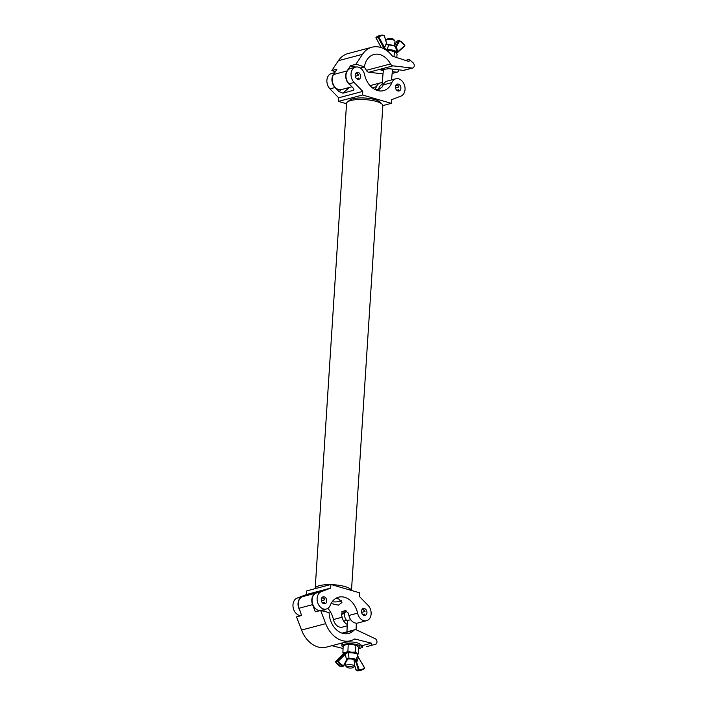 <?xml version="1.0" encoding="UTF-8"?>
<svg xmlns="http://www.w3.org/2000/svg" width="706" height="706" viewBox="0 0 706 706"><rect width="100%" height="100%" fill="white"/><g stroke="black" fill="none" stroke-linecap="round" stroke-linejoin="round"><path stroke-width="1.06" d="M347.396 102.008L349.682 100.155A15.911 4.342 3.7 0 1 375.071 99.661A15.911 4.342 3.7 0 1 380.146 102.132L382.175 104.259A18.171 4.96 -176.3 0 0 376.386 101.443A18.171 4.96 -176.3 0 0 347.396 102.008A18.171 4.96 -176.3 0 0 346.558 103.367L315.185 588.513A18.171 4.96 3.7 0 1 330.408 584.612M351.482 590.463L382.828 105.715A18.171 4.96 -176.3 0 0 382.175 104.259M331.423 584.639A18.171 4.96 3.7 0 1 345.013 586.589A18.171 4.96 3.7 0 1 351.42 590.445M355.206 75.057A3.574 2.665 75.2 0 0 358.851 79.301A3.574 2.665 75.2 0 0 360.66 76.636A3.574 2.665 75.2 0 0 357.024 72.391A3.574 2.665 75.2 0 0 355.206 75.057M395.413 86.732A3.574 2.665 75.2 0 0 399.058 90.977A3.574 2.665 75.2 0 0 400.876 88.321A3.574 2.665 75.2 0 0 397.231 84.067A3.574 2.665 75.2 0 0 395.413 86.732M362.787 91.383L362.549 95.001L391.274 103.341L391.503 99.731L400.982 96.087A9.028 6.742 75.2 0 0 404.564 85.444A9.028 6.742 75.2 0 0 395.828 78.798A9.028 6.742 75.2 0 0 391.892 82.593A19.115 14.27 -104.8 0 1 383.552 90.642A19.115 14.27 -104.8 0 1 364.587 74.668A9.028 6.742 75.2 0 0 355.621 67.123A9.028 6.742 75.2 0 0 351.041 73.848A9.028 6.742 75.2 0 0 354.121 82.478L362.787 91.383L338.642 97.79L338.403 101.399L346.54 103.764M355.621 67.123L350.564 68.456A9.028 6.742 75.2 0 0 345.984 75.189A9.028 6.742 75.2 0 0 349.064 83.82L353.044 87.915C354.13 89.185 354.156 90.05 353.115 90.492L353.865 89.821M334.326 73.406A9.028 6.742 75.2 0 0 331.952 78.904A9.028 6.742 75.2 0 0 335.032 87.535L339.012 91.639L341.289 89.6M334.838 72.63L331.476 73.521A9.028 6.742 75.2 0 0 326.896 80.246A9.028 6.742 75.2 0 0 329.976 88.877L338.642 97.79M375.098 89.574L375.486 88.674L376.36 90.139M376.422 90.165L378.893 89.503L382.264 86.882A19.115 14.27 -104.8 0 0 383.208 84.897A9.028 6.742 75.2 0 1 387.144 81.102L395.828 78.798M382.246 82.752A9.028 6.742 75.2 0 0 380.375 82.893A9.028 6.742 75.2 0 0 376.43 86.697A19.115 14.27 -104.8 0 1 375.486 88.674M380.375 82.893L371.683 85.197A9.028 6.742 75.2 0 0 370.244 85.832M353.609 90.236L342.957 93.183L339.012 91.639M391.274 103.341L382.837 105.582M362.549 95.001L338.403 101.399M355.586 77.201A3.574 2.665 75.2 0 0 355.383 76.248M335.518 598.556L338.668 598.909L341.925 602.509L338.456 605.148L331.052 603.542M301.4 615.57A9.028 6.742 -104.8 0 1 292.981 604.698A9.028 6.742 -104.8 0 1 297.041 598.141L306.519 594.496L330.664 588.098L330.893 584.48L359.619 592.828L359.38 596.438L368.047 605.342A9.028 6.742 -104.8 0 1 371.091 614.326A9.028 6.742 -104.8 0 1 366.546 620.706A9.028 6.742 -104.8 0 1 357.58 613.161A19.115 14.27 75.2 0 0 338.615 597.188A19.115 14.27 75.2 0 0 330.276 605.227A9.028 6.742 -104.8 0 1 326.34 609.031A9.028 6.742 -104.8 0 1 317.126 598.3A9.028 6.742 -104.8 0 1 321.186 591.734L330.664 588.098M299.962 610.549A9.028 6.742 -104.8 0 1 298.038 603.356A9.028 6.742 -104.8 0 1 302.097 596.799L310.578 593.772L310.967 594.417M321.292 599.509A3.574 2.665 -104.8 0 1 323.101 596.844A3.574 2.665 -104.8 0 1 326.746 601.088A3.574 2.665 -104.8 0 1 324.936 603.754A3.574 2.665 -104.8 0 1 321.292 599.509M321.468 600.7A3.574 2.665 -104.8 0 1 321.671 601.653M320.489 610.513A9.028 6.742 -104.8 0 1 312.07 599.641A9.028 6.742 -104.8 0 1 316.129 593.075L320.489 591.407C321.689 590.931 321.768 590.816 320.745 591.072L310.578 593.772M361.498 611.184A3.574 2.665 -104.8 0 1 363.316 608.519A3.574 2.665 -104.8 0 1 366.961 612.773A3.574 2.665 -104.8 0 1 365.143 615.429A3.574 2.665 -104.8 0 1 361.498 611.184M347.264 624.386A9.028 6.742 -104.8 0 1 342.119 617.256A19.115 14.27 75.2 0 0 341.466 614.811L342.286 611.449L345.19 610.672L348.243 613.02A19.115 14.27 75.2 0 1 348.896 615.464L357.58 613.161M341.766 611.731L342.286 611.449M347.202 625.834L342.401 627.105A9.028 6.742 -104.8 0 1 333.435 619.559A19.115 14.27 75.2 0 0 327.778 608.387M366.546 620.706L357.863 623.01A9.028 6.742 -104.8 0 1 348.896 615.464M326.34 609.031L321.283 610.363A9.028 6.742 -104.8 0 1 320.718 610.478M320.851 591.257L320.745 591.072C321.768 590.816 321.689 590.931 320.489 591.407M306.519 594.496L306.748 590.887L330.893 584.48M332.12 601.83A9.407 2.568 -176.3 0 0 341.439 600.762M360.281 68.005L364.42 66.902A19.115 14.27 -104.8 0 1 373.924 54.494A19.115 14.27 -104.8 0 1 390.506 63.937A3.759 2.806 75.2 0 0 392.968 65.852L412.066 68.058A3.009 2.25 75.2 0 0 412.71 68.014A3.009 2.25 75.2 0 0 414.237 65.746A3.009 2.25 75.2 0 0 413.019 62.71L409.198 59.41L409.003 61.563L392.395 56.118A26.643 19.892 75.2 0 0 371.991 47.214A26.643 19.892 75.2 0 0 362.513 54.309L355.983 64.14L364.42 66.902M364.172 66.964A19.115 14.27 -104.8 0 1 366.361 70.335A3.759 2.806 75.2 0 0 368.823 72.25L383.031 73.892M354.906 67.308L350.467 65.852L347.087 70.935A9.028 6.742 75.2 0 0 345.737 75.004A9.028 6.742 75.2 0 0 350.388 85.179M351.941 86.776L341.43 89.565A9.028 6.742 -104.8 0 1 332.244 78.587A9.028 6.742 -104.8 0 1 333.585 74.509L336.921 69.188L331.838 70.538L335.438 71.721M398.775 69.823A3.009 2.25 -104.8 0 1 397.249 72.109A3.009 2.25 -104.8 0 1 396.604 72.153L392.289 71.659M371.991 47.214L347.846 53.621A26.643 19.892 75.2 0 0 338.368 60.707L331.838 70.538M383.314 70.618L380.296 69.788L388.988 68.694L403.382 70.362A3.009 2.25 75.2 0 0 404.017 70.309L412.71 68.014M409.198 59.41L405.465 60.398M350.467 65.852L355.983 64.14M329.137 612.614A19.115 14.27 75.2 0 0 348.667 633.458A19.115 14.27 75.2 0 0 353.882 630.343A3.759 2.806 -104.8 0 1 354.906 629.734A3.759 2.806 -104.8 0 1 356.495 629.902L375.16 638.665A3.009 2.25 -104.8 0 1 376.969 641.683A3.009 2.25 -104.8 0 1 375.433 644.349A3.009 2.25 -104.8 0 1 375.407 644.357L371.303 645.355L371.391 643.175L354.703 638.948A26.643 19.892 -104.8 0 1 350.6 640.73A26.643 19.892 -104.8 0 1 325.695 623.654L320.656 610.469L329.137 612.614M350.6 640.73L326.454 647.128A26.643 19.892 -104.8 0 1 301.55 630.061L296.511 616.867L301.594 615.517L299.07 608.228A9.028 6.742 -104.8 0 1 298.294 603.542A9.028 6.742 -104.8 0 1 302.883 596.561L316.385 592.978A9.028 6.742 75.2 0 0 311.796 599.959A9.028 6.742 75.2 0 0 312.573 604.654L315.176 611.467L316.041 611.687M366.723 646.661A3.009 2.25 75.2 0 0 366.749 646.652A3.009 2.25 75.2 0 0 366.785 646.643L371.303 645.355M359.972 644.79L362.707 645.478L371.391 643.175M362.707 645.478L362.619 647.658M343.063 648.514L331.891 645.69M323.93 611.29A19.115 14.27 -104.8 0 1 324.169 609.605M361.419 645.152A3.009 2.25 -104.8 0 1 359.972 648.443A3.009 2.25 -104.8 0 1 359.945 648.452L358.489 648.805M315.573 611.811L320.656 610.469M357.324 79.134A3.018 2.25 75.2 0 0 358.516 78.225L358.516 78.701M358.736 75.26L358.71 75.33A3.018 2.25 75.2 0 0 356.804 73.3A3.018 2.25 75.2 0 0 355.78 73.3M358.71 75.33L358.436 75.436A2.63 1.968 75.2 0 0 356.777 73.671A2.63 1.968 75.2 0 0 355.939 73.653A2.63 1.968 75.2 0 0 355.471 73.865M356.415 78.463L358.516 78.225M356.777 78.79A2.63 1.968 75.2 0 0 357.289 78.745A2.63 1.968 75.2 0 0 358.277 77.969M355.295 76.274L358.436 75.436M323.41 603.586A3.018 2.25 75.2 0 0 324.601 602.677L324.601 603.153M324.822 599.712L324.795 599.782A3.018 2.25 75.2 0 0 322.889 597.753A3.018 2.25 75.2 0 0 321.865 597.744M321.557 598.317A2.63 1.968 -104.8 0 1 322.024 598.106A2.63 1.968 -104.8 0 1 322.863 598.123A2.63 1.968 -104.8 0 1 324.522 599.888L321.38 600.727M324.601 602.677L322.501 602.915M324.363 602.421A2.63 1.968 -104.8 0 1 323.374 603.198A2.63 1.968 -104.8 0 1 322.863 603.242M397.54 90.809A3.018 2.25 75.2 0 0 398.731 89.9L398.722 90.377M398.943 86.935L398.916 87.006A3.018 2.25 75.2 0 0 397.01 84.976A3.018 2.25 75.2 0 0 395.987 84.976M398.916 87.006L398.652 87.12A2.63 1.968 75.2 0 0 396.993 85.347A2.63 1.968 75.2 0 0 396.154 85.329A2.63 1.968 75.2 0 0 395.678 85.55M396.622 90.139L398.731 89.9M396.984 90.465A2.63 1.968 75.2 0 0 397.504 90.421A2.63 1.968 75.2 0 0 398.484 89.644M395.501 87.95L398.652 87.12M386.244 39.951L387.788 38.777A3.009 0.874 5.1 0 1 392.554 38.786A3.009 0.874 5.1 0 1 393.498 39.28L394.813 40.71A4.518 1.315 -174.9 0 0 393.401 39.96A4.518 1.315 -174.9 0 0 386.244 39.951A4.518 1.315 -174.9 0 0 385.997 40.33L385.97 40.657M394.566 45.952L394.989 41.124A4.518 1.315 -174.9 0 0 394.813 40.71M383.852 83.635A4.518 1.315 -174.9 0 0 382.537 83.996A7.598 7.598 0 0 0 378.637 89.159A6.116 4.563 75.2 0 0 378.557 89.591M386.764 50.717L390.647 50.647L394.433 51.741L394.001 56.639M394.433 51.741L395.801 52.341L397.072 54.097L396.763 57.548M386.685 50.47A6.769 1.968 5.1 0 1 390.647 50.647A6.769 1.968 5.1 0 1 395.289 51.97A6.769 1.968 5.1 0 1 395.342 52.006L395.801 52.341M386.509 43.022L386.976 44.275L388.803 44.822L387.091 49.596L387.523 50.444L386.517 50.355M384.744 49.323L383.861 48.043L384.567 47.673L386.473 43.057L384.346 35.803A9.61 7.175 75.2 0 0 378.901 37.127L385.282 48.846L387.091 49.596L387.179 50.435M395.307 47.011L395.792 46.066L396.507 46.349L397.513 51.917L396.701 53.241A0.565 0.477 37.4 0 0 396.869 53.118L404.679 46.093L397.584 52.35M395.687 47.355A5.763 1.677 -174.9 0 0 395.687 47.143A5.763 1.677 -174.9 0 0 388.644 45.043L386.809 44.222L384.391 35.768M396.693 52.738L404.67 45.572A9.61 7.175 75.2 0 0 399.755 40.851L395.713 47.558M388.097 44.787L386.809 44.222M387.426 49.596A7.316 2.127 5.1 0 1 396.79 52.253L395.687 47.143C394.857 45.687 392.545 44.902 388.759 44.796L388.035 45.034M385.282 48.846L384.814 49.261M396.746 52.65A0.565 0.538 -156.4 0 1 396.71 52.968L396.71 52.968A0.565 0.538 -156.4 0 1 396.525 53.188M395.642 46.984L396.128 47.276M396.922 52.668A0.565 0.477 37.4 0 1 396.869 53.118L396.295 53.55M351.941 666.791A3.009 0.768 -177.6 0 0 348.402 666.596A3.009 0.768 -177.6 0 0 347.096 667.391A3.009 0.768 -177.6 0 0 348.076 667.823A3.009 0.768 -177.6 0 0 352.903 667.629A3.009 0.768 -177.6 0 0 351.941 666.791M347.096 667.391L345.702 665.979A4.518 1.147 2.4 0 1 345.561 665.67A4.518 1.147 2.4 0 1 348.19 664.734A4.518 1.147 2.4 0 1 352.974 665.078A4.518 1.147 2.4 0 1 354.58 666.04A4.518 1.147 2.4 0 1 354.412 666.332L352.903 667.629M346.955 631.844L347.405 620.901A4.518 1.147 2.4 0 1 350.891 619.921M346.028 610.69A7.598 7.598 0 0 0 344.722 613.611A6.116 4.563 75.2 0 0 344.581 614.767A6.116 4.563 75.2 0 0 346.469 620.221A6.116 4.563 75.2 0 0 347.396 621.068M358.542 647.587A9.028 2.303 -177.6 0 0 359.91 646.449L359.981 644.631A9.028 2.303 -177.6 0 0 356.768 642.716A9.028 2.303 -177.6 0 0 347.193 642.019A9.028 2.303 -177.6 0 0 341.933 643.89L341.863 645.708A9.028 2.303 -177.6 0 0 343.125 646.952M359.91 646.449A9.028 2.303 -177.6 0 0 356.689 644.534A9.028 2.303 -177.6 0 0 347.114 643.837A9.028 2.303 -177.6 0 0 341.863 645.708M357.783 654.312L358.277 653.985L358.551 647.305L356.98 645.558A6.769 1.73 2.4 0 0 356.936 645.54L356.98 645.558M357.245 645.734L352.065 644.419L348.19 644.684L347.917 651.364L351.738 652.273L355.612 652.009L355.886 645.328M358.277 653.985L356.918 653.588L355.612 652.009M347.917 651.364L345.384 652.618L342.887 652.697L343.169 646.016L345.702 644.763L348.19 644.684M342.887 652.697L343.407 653.456M344.837 645.072A6.769 1.73 2.4 0 1 344.899 645.037A6.769 1.73 2.4 0 1 345.702 644.763A6.769 1.73 2.4 0 1 352.065 644.419A6.769 1.73 2.4 0 1 356.936 645.54M344.113 653.156A6.769 1.73 -177.6 0 1 345.384 652.618A6.769 1.73 2.4 0 1 347.846 652.238M357.783 655.133A7.316 1.862 -177.6 0 0 357.81 655.071A7.316 1.862 -177.6 0 0 348.42 652.759L348.993 658.239A5.763 1.465 2.4 0 1 356.071 660.031L357.801 656.059M364.402 667.567L358.471 657.374L356.671 662.369L359.107 669.509A9.61 7.175 75.2 0 0 364.437 667.761L357.88 656.351M354.615 665.29L356.318 670.303L358.348 669.765L355.515 660.392A5.224 1.333 -177.6 0 0 349.099 658.769L347.202 659.219L346.593 660.26L345.34 654.277L344.678 653.915L347.952 652.238M347.343 659.122A4.518 1.147 2.4 0 1 352.197 659.139A4.518 1.147 2.4 0 1 354.818 660.295A4.518 1.147 2.4 0 1 353.759 660.984M343.866 653.377L342.481 654.621M342.648 654.462L335.853 661.39L337.883 660.851L337.847 661.593L335.818 662.131A10.175 7.598 75.2 0 0 341.192 666.773L343.222 666.235A10.175 7.598 -104.8 0 1 337.847 661.593L346.187 653.394L348.605 652.203A6.769 1.73 2.4 0 1 357.324 654.206M355.515 660.392A0.565 0.547 13.5 0 0 356.071 660.031L356.671 662.369L355.921 662.625M344.678 653.915L337.883 660.851L338.545 661.213A9.61 7.175 75.2 0 0 343.619 665.59L347.07 658.804L348.385 658.204L349.099 658.769M348.385 658.204L348.393 658.76L347.07 658.804M354.765 661.557L356.433 661.169M354.8 660.772L355.542 660.578A0.565 0.538 -27.7 0 0 356.098 660.163M357.704 655.283L358.313 657.374M348.42 652.759L348.605 652.203M356.433 658.989L357.81 655.071C358.118 653.324 355.03 652.353 348.561 652.185L343.151 653.782A0.565 0.468 -147.6 0 0 343.09 653.959M341.527 666.676L343.76 665.943L347.837 658.839M346.187 653.394L343.328 653.632A0.565 0.468 -147.6 0 0 343.151 653.782L335.747 661.972M363.625 615.261A3.018 2.25 75.2 0 0 364.817 614.352L364.808 614.829M365.028 611.387L365.002 611.458A3.018 2.25 75.2 0 0 363.096 609.428A3.018 2.25 75.2 0 0 362.072 609.428M365.002 611.458L364.737 611.564A2.63 1.968 75.2 0 0 363.078 609.799A2.63 1.968 75.2 0 0 362.24 609.781A2.63 1.968 75.2 0 0 361.763 610.002M362.707 614.591L364.817 614.352M363.069 614.917A2.63 1.968 75.2 0 0 363.59 614.873A2.63 1.968 75.2 0 0 364.57 614.096M361.587 612.402L364.737 611.564M354.121 82.478L349.064 83.82M335.032 87.535L329.976 88.877M391.892 82.593L383.208 84.897M376.43 86.697L372.327 87.782M349.338 87.465L342.957 93.183M297.041 598.141L302.097 596.799M316.129 593.075L321.186 591.734M333.435 619.559L342.119 617.256M345.931 610.814L341.466 614.811M390.506 63.937L366.361 70.335M347.087 70.935L333.585 74.509M396.604 72.153L392.139 73.336M392.968 65.852L368.823 72.25M412.066 68.058L403.382 70.362M362.513 54.309L338.368 60.707M382.211 70.494L382.352 68.941M350.908 65.481L355.78 67.079M342.595 633.335L353.882 630.343M299.07 608.228L312.573 604.654M301.55 630.061L325.695 623.654M388.803 44.822A5.224 1.518 5.1 0 1 394.998 46.384M395.792 46.066L399.04 40.569L397.001 41.107L394.636 45.113M383.861 48.043L378.195 37.489L376.166 38.027L376.219 37.294L378.257 36.756A10.175 7.598 -104.8 0 1 380.825 35.3A10.175 7.598 -104.8 0 1 384.02 35.353L378.795 35.838A10.175 7.598 75.2 0 0 376.219 37.294L376.077 37.718M378.795 35.838L376.121 37.347A0.565 0.565 0 0 0 376.007 38.027L381.337 47.664M384.346 35.803L384.532 35.741A0.565 0.565 0 0 0 384.143 35.353L384.346 35.803M378.901 37.127L378.257 36.756L378.195 37.489L378.901 37.127M381.152 47.602L376.104 37.886M396.86 41.354L399.252 40.401L399.755 40.851L399.587 40.418A0.565 0.565 0 0 0 399.252 40.401L404.812 45.413L404.679 46.093A0.565 0.565 0 0 0 404.812 45.413L404.662 45.413M394.654 44.963L396.878 41.195A0.565 0.565 0 0 1 397.213 40.939L397.425 40.957M348.393 658.76L347.476 659.007M364.375 668.308A10.175 7.598 -104.8 0 1 361.472 670.1A10.175 7.598 -104.8 0 1 358.736 670.162L356.698 670.7A10.175 7.598 75.2 0 0 359.442 670.638L364.375 668.308M359.107 669.509L358.348 669.765L358.736 670.162L359.107 669.509M354.597 665.687L356.177 670.329A0.565 0.565 0 0 0 356.592 670.7L356.301 670.259M364.437 667.761L364.49 668.247A0.565 0.565 0 0 0 364.552 667.576L364.437 667.761M359.442 670.638L356.362 670.409M340.954 666.693L335.659 662.122A0.565 0.565 0 0 1 335.747 661.451L335.721 661.813M397.249 72.109L392.13 73.468M342.013 633.15L354.906 629.734M376.077 89.671L378.672 88.982M392.518 69.1L391.556 79.928M383.482 68.764L382.114 84.235M396.64 52.879L396.79 52.253M345.561 665.67L345.702 662.166M346.469 620.221A7.598 7.598 0 0 0 347.396 621.103M354.58 666.04L354.818 660.295M356.08 629.752L356.345 623.177M342.269 614.088L344.757 613.435M343.707 621.13L346.602 620.362"/></g></svg>
